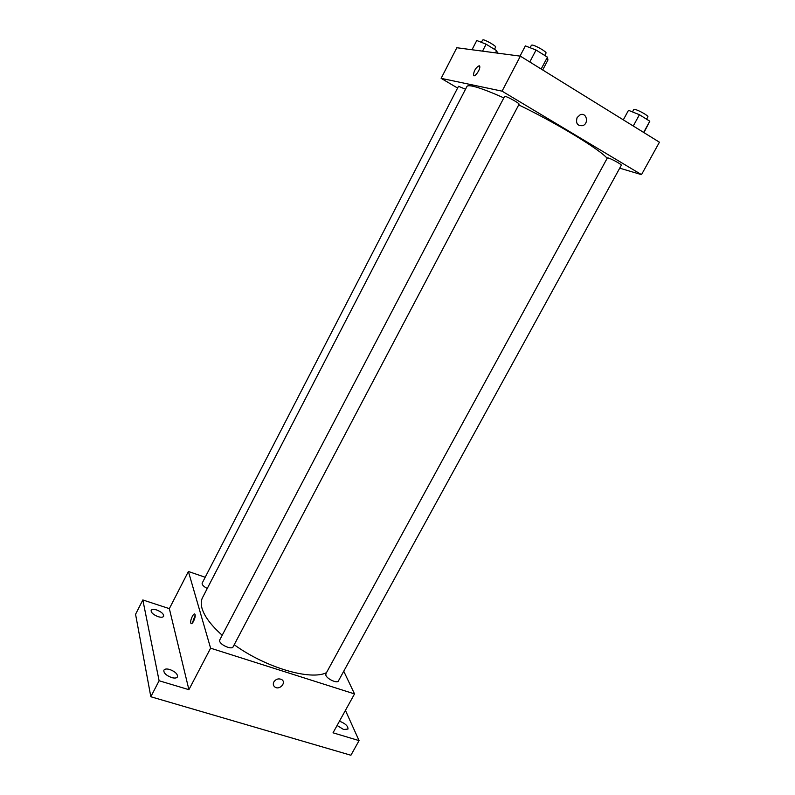 <?xml version="1.0" encoding="UTF-8"?>
<svg xmlns="http://www.w3.org/2000/svg" width="795" height="795" viewBox="0 0 795 795"><rect width="100%" height="100%" fill="white"/><g stroke="black" fill="none" stroke-linecap="round" stroke-linejoin="round"><path stroke-width="1.19" d="M345.428 710.392L359.072 740.612L350.903 755.25L150.831 696.748L135.567 614.287L142.832 599.957L169.345 608.642L188.902 689.672L159.109 680.749L150.831 696.748M359.072 740.612L333.035 732.811L354.53 693.916L210.605 648.183L188.902 689.672M273.848 681.931C275.935 679.029 278.528 678.215 281.609 679.516C286.747 682.368 279.77 690.418 275.01 687.119C273.251 685.807 272.854 684.078 273.848 681.931C272.854 684.078 273.241 685.807 275.01 687.119L275.01 687.119C279.77 690.418 286.747 682.368 281.599 679.506M171.581 677.559C166.095 675.412 163.531 672.948 163.889 670.165C164.764 668.873 166.731 668.655 169.802 669.509C175.258 671.646 177.802 674.11 177.454 676.903C176.599 678.175 174.642 678.393 171.581 677.559M158.155 616.672C153.256 614.704 150.921 612.587 151.159 610.312C151.924 609.218 153.763 609.099 156.675 609.974C161.554 611.921 163.869 614.038 163.641 616.324C162.886 617.407 161.057 617.526 158.155 616.672M159.109 680.749L142.832 599.957M210.605 648.183L188.395 571.476L169.345 608.642M188.395 571.476L205.189 577.259M339.435 721.234L340.081 721.413C345.517 723.659 348.15 726.203 347.962 729.055L343.629 729.512L337.09 725.477M503.811 97.894C489.521 91.505 479.166 87.609 472.727 86.208C469.328 85.502 467.39 85.592 466.933 86.486L202.526 597.631C200.986 600.613 200.837 604.25 202.069 608.543C204.494 616.532 211.212 625.436 222.202 635.255M234.207 644.735C265.769 667.681 310.736 680.749 326.477 672.669M343.748 671.228L354.53 693.916M219.678 641.247C220.563 645.172 231.931 649.932 233.074 646.882L519.065 104.234C519.92 103.569 508.204 96.95 505.252 96.434L504.567 96.463L219.728 639.985L219.678 641.247M325.92 675.412C327.331 679.178 337.348 683.65 338.392 680.987L621.322 165.231C622.097 164.674 611.663 158.871 608.344 158.016L607.36 157.947L325.831 673.852L325.92 675.412M207.247 588.499C203.53 586.491 201.841 584.693 202.178 583.113L458.496 86.297L465.512 89.219M195.083 614.664C196.017 617.377 191.853 625.844 190.87 623.23C189.617 620.915 193.95 611.703 195.004 614.436L195.083 614.664M192.35 623.101L195.163 615.091M518.718 104.89C556.828 123.275 599.738 149.39 607.161 158.304M619.712 168.172L641.505 174.652L502.062 91.157L441.136 78.347L457.592 88.046M502.062 91.157L520.377 56.157L659.433 142.206L641.505 174.652M577.12 117.571L580.171 114.778C586.581 111.976 589.224 123.493 582.705 125.67C577.428 126.077 575.57 123.374 577.12 117.571C575.56 123.374 577.428 126.077 582.705 125.67L582.705 125.67C589.224 123.493 586.581 111.976 580.171 114.778M520.377 56.157L456.827 47.74L441.136 78.347M473.78 75.664L473.423 75.118C473.979 70.586 475.887 67.466 479.147 65.766L479.733 66.392C480.707 69.324 474.078 78.457 473.423 75.118C473.979 70.586 475.887 67.466 479.147 65.766L479.375 65.846M497.571 53.136L496.617 50.661L486.113 44.202L476.771 40.505L472.001 49.747M496.617 50.661L495.484 52.858M486.113 44.202L482.525 51.138M481.214 42.264L483.002 39.76C485.606 39.879 496.547 46.209 495.633 47.064L494.46 49.34M542.687 69.97L547.944 60.003L547.437 57.151L536.059 50.035L525.356 45.891L520.01 56.107M547.437 57.151L541.166 69.026M536.059 50.035L529.778 61.98M530.106 47.73L531.418 45.226L532.183 45.067C535.343 45.226 547.089 52.033 546.026 53.076L544.764 55.481M643.93 132.616L649.803 121.208L639.428 114.719L628.497 110.316L623.3 119.856M649.803 121.208L643.632 132.437M639.428 114.719L633.257 126.007M632.482 111.916L633.784 109.521L634.867 109.432C638.375 109.988 648.839 115.921 647.885 116.815L646.583 119.19M191.804 623.528L190.87 623.23"/></g></svg>
